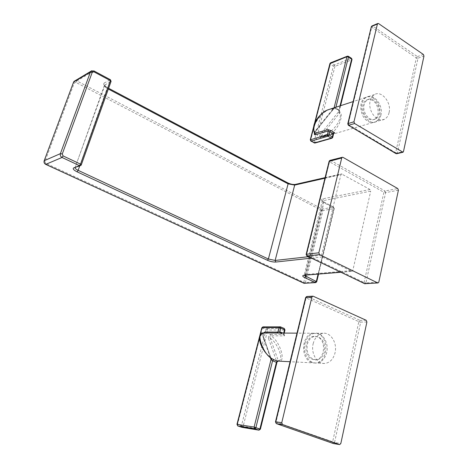 <?xml version="1.0" encoding="UTF-8"?>
<svg xmlns="http://www.w3.org/2000/svg" width="468" height="468" viewBox="0 0 468 468"><rect width="100%" height="100%" fill="white"/><g stroke="black" fill="none" stroke-linecap="round" stroke-linejoin="round"><path stroke-width="0.35" stroke-dasharray="2.34 1.75" d="M304.013 283.292L303.773 282.28L305.388 282.631L316.742 281.66M315.59 282.613L316.462 281.824L334.006 208.593L322.984 210.571L305.388 282.631L304.545 283.403M340.575 272.177L351.608 271.247L322.23 256.961L321.545 255.236L340.909 174.605L341.429 173.915L370.059 189.511L370.697 191.149L322.464 200.807L323.903 202.732L333.918 208.014L318.065 274.178M351.608 271.247L352.117 271.311L352.825 270.481L370.697 191.149M365.022 283.795L365.906 282.935L364.092 282.549L306.599 254.826L329.53 161.817L383.895 192.278L364.092 282.549L364.408 283.655M306.844 255.937L306.136 254.457M330.197 160.325L330.665 160.442L329.53 161.817L329.103 161.39M342.974 157.347L330.665 160.442L385.018 190.979L383.895 192.278L385.65 192.605L385.018 190.979L397.771 188.551M80.075 165.783L81.327 164.765M370.059 189.511L322.873 198.789C320.843 199.38 321.025 200.386 323.411 201.807L333.415 207.09L322.399 209.091L76.887 80.923L93.723 70.955L110.185 79.747L110.945 81.572L104.756 85.018C104.107 86.007 104.978 87.177 107.365 88.534L108.336 89.049M74.997 167.801L105.072 84.784L104.323 82.976L110.389 79.706M75.997 80.642L76.887 80.923L75.91 82.415L321.411 210.261L322.984 210.571L322.399 209.091L321.411 210.261L303.773 282.28L45.747 163.32L44.969 161.495L44.144 160.852M333.415 207.09L334.269 208.476L333.415 207.09M371.276 26.916L416.327 57.927L395.665 152.726L348.151 124.377L371.645 27.425L372.744 26.027L372.154 25.88M348.309 125.208L347.747 123.926M389.072 112.671C388.323 115.812 386.808 117.989 384.52 119.205C377.436 123.423 367.433 110.764 370.188 100.872C370.919 97.917 372.335 95.829 374.435 94.6C381.601 90.026 391.751 102.703 389.072 112.671M378.553 23.564L372.744 26.027L417.421 56.599L416.327 57.927L418.018 58.172L417.421 56.599L423.376 54.463M395.864 153.557L395.665 152.726L397.414 153.03L403.474 151.585M396.759 153.732L397.414 153.03L418.018 58.172L423.973 56.043M380.923 115.087C380.174 118.193 378.659 120.352 376.383 121.563C369.31 125.752 359.371 113.25 362.138 103.451C362.87 100.532 364.285 98.461 366.38 97.245C373.522 92.693 383.62 105.218 380.923 115.087M375.418 118.983C369.819 122.323 361.951 112.437 364.127 104.686L365.409 101.708L367.509 99.754C373.148 96.186 381.122 106.09 378.986 113.888C378.39 116.327 377.202 118.03 375.418 118.983L374.347 119.299C372.469 120.2 370.48 120.042 368.392 118.819C362.08 115.368 360.787 102.761 366.45 100.093C368.41 99.081 370.48 99.228 372.663 100.538C378.992 104.118 380.151 116.772 374.347 119.299M373.224 98.145C381.233 102.691 382.678 118.702 375.313 121.873C372.949 122.996 370.451 122.791 367.819 121.259C359.839 116.918 358.19 100.977 365.321 97.59C367.819 96.285 370.451 96.472 373.224 98.145M339.294 110.893L339.926 111.981L339.294 110.893L338.294 112.133L339.499 113.186L321.592 135.334C329.238 136.978 343.974 118.907 339.499 113.186L339.926 111.981C344.372 116.011 337.054 132.479 326.921 135.878L320.755 137.083L320.334 137.656C319.006 137.662 319.03 136.539 320.404 134.287L321.592 135.334C320.463 136.375 320.229 136.943 320.878 137.036L333.824 133.339M335.919 107.225L335.737 107.956L336.393 108.792L333.339 108.833L334.585 108.049L334.427 108.646L331.163 108.787M340.564 105.704L339.306 111.086L336.077 108.792L334.427 108.646L333.374 109.313L334.094 107.827M340.043 105.873L339.037 109.945L335.737 107.956L334.585 108.049M348.368 56.3L351.146 58.348L334.38 64.906L331.233 62.899L347.958 56.283L347.402 56.16M314.467 133.14L315.409 131.403L333.304 109.132M314.59 133.368L314.888 131.473C310.179 126.003 324.95 107.459 332.806 109.167L333.339 108.833M314.619 133.427L315.473 131.59L314.888 131.473L332.806 109.167L333.374 109.313L315.409 131.403M351.562 58.371L351.146 58.348L351.72 59.845L334.948 66.362L334.38 64.906L333.415 66.128L334.948 66.362L315.549 142.424L313.975 142.149L310.664 140.265L310.799 141.043M329.905 63.671L330.268 64.134L310.664 140.265L310.272 139.85M330.7 62.782L331.233 62.899L330.268 64.134L333.415 66.128L313.975 142.149L314.116 142.921M339.739 112.683L338.92 111.483L352.024 59.483M332.73 137.317L333.362 133.883L320.334 137.656M333.602 133.801L333.789 133.298L320.878 137.036L326.921 135.878L375.313 121.873M333.503 443.547L334.567 442.447L276.015 422.066L306.095 297.923L358.839 321.674L332.625 441.938L333.04 443.436M305.627 297.589L306.095 297.923L307.289 296.56L360.027 320.381L358.839 321.674L360.705 322.089L360.027 320.381L366.216 320.299M313.168 343.682C314.859 337.586 318.117 334.117 322.955 333.28C330.741 332.064 337.51 343.102 335.041 352.843C333.321 359.278 329.864 362.817 324.663 363.46C317.088 364.192 310.658 353.205 313.168 343.682M276.173 423.435L276.015 422.066L275.488 421.838M313.25 296.256L307.008 296.484M304.949 343.506C306.634 337.486 309.886 334.064 314.695 333.239C322.44 332.034 329.156 342.939 326.682 352.556C324.956 358.915 321.51 362.407 316.345 363.039C308.81 363.759 302.433 352.913 304.949 343.506M315.011 336.328C322.189 337.176 325.33 342.278 324.441 351.626C323.078 356.622 320.369 359.377 316.315 359.898C309.313 358.786 306.294 353.644 307.254 344.471C308.593 339.68 311.179 336.966 315.011 336.328L317.427 336.855C326.728 340.177 324.921 359.863 315.227 359.845L312.179 359.325C302.907 356.183 304.469 336.662 313.929 336.316M311.477 362.331C299.76 358.389 301.685 333.725 313.613 333.234L318.117 333.912C329.881 338.142 327.559 363.069 315.251 362.987L311.477 362.331M280.156 333.058L279.735 333.052M270.486 334.38L283.626 334.48L283.982 335.907L270.832 335.778C269.837 335.737 269.638 336.55 270.241 338.218L268.544 338.674C268.275 336.281 268.919 334.854 270.486 334.38L270.832 335.778C279.823 340.745 286.744 362.829 278.472 361.132L276.88 361.694L277.033 362.115M283.982 335.907C284.836 335.761 284.807 335.322 283.906 334.597L280.437 333.152M278.103 361.15L277.003 362.168M260.407 429.133L276.88 361.694L276.518 361.056L278.267 360.588L278.314 360.927M270.241 338.218C277.805 342.839 284.62 361.226 278.267 360.588L270.241 338.218M261.84 327.816L267.708 330.045L284.725 330.051L283.895 334.345L283.59 333.444L283.906 334.597M284.251 328.46L284.989 329.934M237.656 425.845L237.481 424.546L241.412 425.88L266.023 329.647L267.058 328.454L284.064 328.419L280.291 326.834L263.344 326.91L267.058 328.454L267.708 330.045L243.149 426.342L241.412 425.88L241.693 427.249M236.972 424.33L237.481 424.546L262.308 328.109L263.115 326.851M271.007 358.102L270.481 357.499C262.449 352.451 256.212 333.982 262.647 335.106L263.121 335.702L263.461 332.959M284.211 333.076L284.064 334.953L279.718 333.052M270.96 358.067L262.647 335.106L263.853 332.923C263.016 334.17 262.776 335.1 263.121 335.702L270.949 358.061M45.583 164.239L45.747 163.32M75.91 82.415L74.295 82.965L44.969 161.495M322.23 256.961L311.431 258.143M398.408 190.201L385.65 192.605L365.906 282.935L378.823 282.087M321.545 255.236L308.441 256.71M104.323 82.976C102.89 84.158 103.849 85.726 107.195 87.68L107.388 87.645C104.481 85.492 103.545 84.556 104.586 84.837L75.202 167.333L75.149 167.69L75.5 167.164L81.198 164.952L111.091 81.333M107.195 87.68L287.662 182.935C290.616 184.334 293.354 184.848 295.87 184.48L342.126 173.967M295.87 184.48L295.448 184.38M324.95 178.226L340.909 174.605M108.611 88.288L107.388 87.645L79.724 165.918M91.775 70.738L93.939 70.925M73.54 82.233L74.295 82.965M304.247 275.319L304.294 274.845L305.294 274.529L352.825 270.481M304.346 275.319L305.294 274.529L323.476 200.322L322.873 198.789M323.411 201.807L323.903 202.732L306.183 275.178M339.411 110.612L336.393 108.792M313.613 127.647L314.73 123.312M331.783 138.271L332.438 137.621L315.549 142.424L314.929 143.056M338.294 112.133L320.404 134.287M366.9 322.025L360.705 322.089L334.567 442.447L340.833 443.488M242.079 427.337L243.149 426.342L260.155 429.144M268.544 338.674L276.518 361.056M282.994 333.07L283.59 333.444L283.684 333.076M259.471 337.832L260.126 335.299M270.264 357.517L262.87 336.352M325.096 177.629L341.429 173.915M318.544 274.137L334.269 208.476L333.684 207.119L323.68 201.837L322.3 200.55L304.206 275.289M340.757 272.265L352.117 271.311M384.52 119.205L376.383 121.563M374.435 94.6L366.38 97.245M367.509 99.754L366.45 100.093M365.321 97.59L353.17 101.574M322.955 333.28L314.695 333.239M324.663 363.46L316.345 363.039M316.315 359.898L315.227 359.845M313.613 333.234L297.004 333.146M315.251 362.987L290.072 361.717"/><path stroke-width="0.7" d="M311.431 258.143L275.787 262.045C273.253 262.162 270.44 261.559 267.345 260.249L77.109 171.832C73.552 170.036 72.446 168.714 73.804 167.86L79.484 165.654L62.016 157.459L45.805 164.35L304.013 283.292M315.59 282.613L304.241 283.333L315.765 282.602L316.725 281.748L304.247 275.319M364.408 283.655L377.91 282.953M377.623 282.877L319.539 254.586L318.825 252.802L341.728 157.985L342.231 157.301L342.974 157.347L397.771 188.551L398.408 190.201L378.823 282.087L378.097 282.941L364.712 283.719L307.137 255.99L319.539 254.586M306.136 254.457L306.441 254.241L306.844 255.937M329.103 161.39L341.728 157.985M330.197 160.325L329.425 161.074L306.441 254.241L318.825 252.802M79.484 165.654L80.841 165.485L81.28 164.906L80.537 164.128L63.069 155.908L62.262 153.995L92.219 72.37L93.875 71.809L110.366 80.607L80.537 164.128L79.484 165.654M93.939 70.925L110.389 79.706L110.366 80.607L111.027 81.514L81.327 164.765M378.553 23.564L423.376 54.463L423.973 56.043L403.474 151.585L403.001 152.246L354.615 123.517L353.954 121.809L377.424 24.003L377.735 23.505L378.553 23.564M372.154 25.88L371.621 26.465L377.424 24.003M347.747 123.926L348.081 123.564L348.736 125.254L354.615 123.517M395.864 153.557L396.946 153.685L402.796 152.293M310.272 139.85L327.36 134.679L328.992 134.954L332.344 136.902L333.14 133.702L334.023 132.374L334.731 132.953L333.824 133.339M314.467 133.14C314.18 134.38 314.461 134.924 315.321 134.772L314.999 133.491C310.922 129.56 317.427 113.923 327.407 110.015L331.163 108.787M314.619 133.427L327.974 129.618L330.958 130.578L334.023 132.374M347.402 56.16L348.332 56.277L348.479 56.95L346.899 56.722L334.094 107.827M330.7 62.782L347.215 56.236L346.899 56.722L329.905 63.671M353.17 101.574L327.407 110.015C320.568 113.367 316.479 119.281 315.45 121.709C313.344 124.798 313.08 128.723 314.66 133.497L314.59 133.368M315.321 134.772L328.302 130.929L329.794 131.748L330.958 130.578M327.974 129.618L328.302 130.929L327.36 134.679L327.963 136.217L331.321 138.159L314.443 142.956L311.132 141.073L327.963 136.217L328.992 134.954L329.794 131.748L333.14 133.702L334.175 133.24M332.344 136.902L331.321 138.159L332.005 138.206L332.695 137.463L332.344 136.902M310.799 141.043L311.132 141.073L310.541 139.575L313.613 127.647M314.116 142.921L315.122 142.997L331.783 138.271M348.368 56.3L351.521 58.342L351.977 59.652L340.564 105.704M339.499 444.553L282.526 424.57L281.754 422.698L311.893 297.116L312.718 296.191L313.25 296.256L366.216 320.299L366.9 322.025L340.833 443.488L339.669 444.594L333.503 443.547M333.04 443.436L276.541 423.663L282.526 424.57M275.488 421.838L276.173 423.435M305.627 297.589L311.893 297.116M307.008 296.484L305.932 297.414L275.775 421.808L281.754 422.698M279.735 333.052L263.888 332.923L264.824 332.046L263.461 332.959M270.861 357.979L271.756 358.564C262.759 353.872 255.44 331.718 263.39 332.97L276.957 332.988M260.155 429.144L258.979 430.162L254.797 428.758L237.873 425.956L241.816 427.296L258.804 430.127L259.91 428.922L276.43 362.32L272.575 360.799L271.534 359.945L271.756 358.564L275.541 360.547L278.273 361.144M278.103 361.15L276.43 362.32L277.349 361.05M271.534 359.945L271.06 359.395L254.101 427.073L254.797 428.758L255.902 427.553L272.575 360.799L273.827 359.658M236.972 424.33L254.101 427.073L260.395 429.162L258.979 430.162M284.211 333.076L284.971 330.004L284.228 328.448L280.478 326.869M283.684 333.076L284.532 329.647L280.753 328.056L280.449 326.857L263.115 326.851M242.079 427.337L241.693 427.249M259.471 337.832L237.194 424.318L237.656 425.845M260.126 335.299L261.84 327.816M271.007 358.102L271.06 359.395L270.264 357.517M279.718 333.052L277.021 332.982L277.898 332.093L279.805 331.859L280.753 328.056L279.01 327.653L277.898 332.093L264.824 332.046M282.994 333.07L279.805 331.859L280.156 333.058M297.004 333.146L263.39 332.97C256.955 336.708 260.021 339.271 260.149 342.705C261.887 347.601 264.326 351.146 265.327 352.34C266.286 353.75 268.217 355.692 271.107 358.178L270.703 358.757M62.262 153.995L60.401 153.639C59.98 155.294 60.518 156.569 62.016 157.459L63.069 155.908M75.997 80.642L74.032 81.379L73.663 82.029L90.412 72.072L60.401 153.639L44.249 160.694C43.828 162.285 44.349 163.502 45.805 164.35L45.583 164.239M73.54 82.233L44.144 160.852M318.065 274.178L316.345 281.356L315.309 282.537L304.826 277.67C302.316 276.383 302.076 275.576 304.106 275.248L340.575 272.177M308.441 256.71L275.137 260.442L268.386 259.009L78.138 170.352C76.196 169.416 75.149 168.568 74.997 167.801M275.787 262.045L275.137 260.442L294.688 185.088L324.95 178.226M267.345 260.249L268.386 259.009L288.107 183.854L294.688 185.088L295.203 184.439L325.096 177.629M77.109 171.832L78.138 170.352L79.724 165.918M73.804 167.86L80.075 165.783M295.448 184.38L295.203 184.439C293.138 184.702 290.71 184.211 287.919 182.953L288.107 183.854L108.336 89.049M92.219 72.37L90.412 72.072L90.792 71.405L93.922 70.914L93.875 71.809M304.545 283.403L45.677 164.362C44.226 163.531 43.735 162.32 44.191 160.723L73.605 82.076L74.032 81.379L91.775 70.738M304.826 277.67L305.867 276.471L306.183 275.178M304.106 275.248L340.757 272.265M371.276 26.916L348.081 123.564L353.954 121.809M348.309 125.208L396.314 153.621L402.363 152.176M340.043 105.873L351.667 59.021L348.479 56.95L335.919 107.225M314.929 143.056L310.84 141.061L310.307 139.71L329.946 63.508L330.496 62.864L314.73 123.312M280.449 326.857L279.87 326.769L279.01 327.653L262.08 327.711L262.928 326.851L261.858 327.752L236.978 424.3L237.814 425.944L241.921 427.319M365.022 283.795L306.885 255.961L306.166 254.335L329.144 161.22L329.922 160.395L342.231 157.301M108.611 88.288L287.919 182.953M111.091 81.333L110.389 79.706M318.544 274.137L316.742 281.66M377.735 23.505L371.931 25.974L371.329 26.694L347.794 123.739L348.362 125.237L395.916 153.586L396.759 153.732M352.024 59.483L351.562 58.371M332.73 137.317L333.602 133.801M333.339 443.529L276.453 423.639L275.5 421.791L305.651 297.484L306.762 296.496L312.718 296.191M333.403 443.541L339.592 444.582M290.072 361.717L278.472 361.132M260.407 429.133L277.003 362.168M241.985 427.331L258.898 430.15M284.989 329.934L284.251 328.46"/></g></svg>
